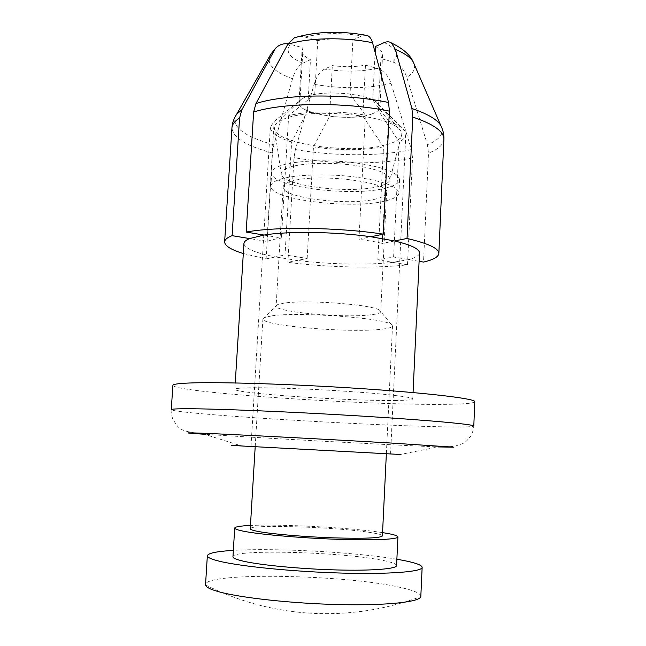<?xml version="1.0" encoding="UTF-8"?>
<svg xmlns="http://www.w3.org/2000/svg" width="646" height="646" viewBox="0 0 646 646"><rect width="100%" height="100%" fill="white"/><g stroke="black" fill="none" stroke-linecap="round" stroke-linejoin="round"><path stroke-width="0.48" stroke-dasharray="3.23 2.42" d="M375.447 46.504C380.308 49.201 382.69 52.011 382.594 54.926L380.898 58.568L392.566 61.879C399.301 64.107 404.033 69.251 406.754 77.302L427.418 144.728L428.5 153.142L423.534 262.082M243.324 253.523L266.112 258.909L272.483 153.005L273.88 144.817L292.549 78.739C294.947 70.777 298.363 65.617 302.804 63.251L310.468 59.69C304.775 56.872 301.957 53.828 302.005 50.558L298.969 102.916C298.945 105.766 301.803 108.439 307.544 110.942L291.629 142.007L285.023 254.912L307.157 258.457L287.898 262.316C327.32 267.492 376.23 268.599 407.497 264.787L377.853 259.87L393.608 257.011L419.092 261.331M393.608 257.011L399.18 141.894L378.281 110.466L380.898 58.568M414.304 64.463C415.467 69.235 412.955 73.515 406.754 77.302M382.795 234.264L388.407 120.891L372.718 99.904L375.148 52.407M382.585 238.576L382.343 243.413C375.786 241.822 367.994 240.457 358.974 239.295L370.99 236.759M394.545 240.966L382.343 243.413M291.629 142.007C277.643 137.614 270.545 132.648 270.335 127.109L274.162 121.44L299.954 100.526L298.969 102.916M372.718 99.904L376.545 102.116L379.961 107.301L378.281 110.466M350.035 94.041L365.386 115.166C339.78 110.676 307.318 110.934 288.657 115.618L314.731 94.381C325.366 92.588 337.139 92.475 350.035 94.041L352.91 39.971L361.655 35.91L367.356 35.538M388.407 120.891L400.56 126.761C404.178 129.345 405.922 131.905 405.809 134.441C405.615 137.186 403.411 139.673 399.18 141.894M407.497 264.787L412.528 157.834L411.462 149.573L391.056 83.439C388.359 75.534 383.684 70.503 377.014 68.347L365.466 65.141C355.268 66.998 344.221 67.16 332.327 65.634L324.534 69.09C320.028 71.391 316.564 76.47 314.142 84.327L295.375 149.541L293.987 157.632L287.898 262.316M302.005 50.558L303.006 47.812L290.442 44.324C285.031 51.091 289.158 57.397 302.804 63.251M266.112 258.909L275.414 256.938L297.378 260.419C329.008 264.44 367.744 265.288 392.849 262.357L408.748 259.579C415.653 257.754 419.23 255.558 419.48 252.99M294.366 37.775C297.693 36.241 301.254 35.998 305.057 37.04L317.767 40.65C328.378 38.51 340.087 38.284 352.91 39.971M243.946 243.485C244.592 248.387 255.081 252.869 275.414 256.938L285.023 254.912M292.549 78.739C272.919 71.553 265.643 63.413 270.731 54.329M391.056 83.439C367.889 88.785 342.251 89.075 314.142 84.327M435.202 446.814L438.036 446.927L400.367 454.477L241.184 445.853L204.556 434.282L207.39 434.475C190.836 432.828 181.768 430.745 180.202 428.225C178.385 427.749 175.825 424.47 172.506 418.374C171.327 414.118 170.907 411.219 171.247 409.669C172.514 413.658 359.483 425.189 439.619 426.748C461.47 427.224 472.872 426.99 473.801 426.053C473.55 428.678 473.817 429.453 470.894 435.897C464.878 443.576 464.393 442.324 462.924 443.519L455.236 446.095C451.409 446.749 444.731 446.992 435.202 446.814L425.738 446.402C370.424 443.939 254.411 437.608 207.39 434.475M260.508 446.992L390.555 453.993L260.508 446.992M474.786 401.699C473.825 403.403 462.423 404.299 440.588 404.372C360.516 405.002 173.944 392.388 172.902 385.347M394.916 400.488C406.447 400.391 412.398 399.874 412.77 398.945C413.182 397.209 386.736 394.003 347.847 391.387C309.03 388.763 265.328 387.293 246.465 387.875C238.778 388.117 234.91 388.593 234.853 389.312C233.424 393.277 348.993 401.142 394.916 400.488M358.974 239.295L365.386 115.166M307.544 110.942L310.468 59.69M263.923 235.063L281.446 238.027L272.895 239.553L266.935 241.451L249.631 238.576M307.157 258.457L313.455 146.884L329.541 116.28L332.327 65.634M266.935 241.451L274.162 121.44M303.006 47.812L299.954 100.526M377.853 259.87L383.482 146.868L362.818 116.094L365.466 65.141M314.731 94.381L317.767 40.65M288.657 115.618L281.446 238.027M362.818 116.094C352.587 117.637 341.5 117.701 329.541 116.28M383.482 146.868C362.398 150.607 339.053 150.615 313.455 146.884M372.322 113.769C347.653 123.814 283.328 110.781 301.852 98.806L305.275 96.981C321.207 89.447 368.212 93.355 377.539 102.9C381.923 107.147 380.187 110.765 372.322 113.769M386.994 187.736C353.935 197.523 269.374 187.017 271.683 172.668C271.877 169.995 274.962 167.621 280.953 165.554C295.222 160.668 326.456 159.328 353.83 162.663C383.03 166.805 398.267 172.45 399.551 179.596C399.204 182.866 395.021 185.58 386.994 187.736M289.303 167.298C301.932 163.05 329.605 162.057 353.144 165.174C378.225 169.018 390.442 174.032 389.813 180.218C388.86 182.576 385.436 184.562 379.525 186.177C352.474 194.293 282.778 186.218 281.301 174.339C280.703 171.666 283.376 169.325 289.303 167.298M280.138 179.289C294.406 174.67 325.673 173.475 353.087 176.729C382.335 180.751 397.605 186.169 398.905 192.976C398.566 196.085 394.383 198.661 386.356 200.696C353.289 209.926 268.615 199.695 270.884 186.04C271.062 183.488 274.146 181.243 280.138 179.289M376.731 198.758C350.205 206.34 281.099 197.983 283.15 186.985C283.303 184.885 285.879 183.044 290.878 181.453C315.264 172.724 390.523 181.784 386.607 192.589C386.348 195.06 383.054 197.111 376.731 198.758M382.553 532.619L382.101 532.546C351.174 527.717 281.341 523.954 250.454 525.464M382.4 535.914C382.246 534.872 378.12 533.717 370.005 532.457C336.671 527.007 249.09 524.124 250.26 528.759M396.878 559.242C355.793 552.185 274.946 547.808 233.343 550.384M396.579 565.573C396.386 563.788 391.113 561.939 380.777 560.009C339.207 551.797 232.124 549.035 232.956 556.707M420.861 596.282C420.53 593.23 413.246 590.178 399.01 587.117C343.656 574.544 205.638 571.936 205.501 584.614M283.715 119.114C308.199 107.858 384.58 114.108 398.291 128.288C401.231 130.823 402.288 133.31 401.457 135.725C400.221 138.947 396.119 141.676 389.158 143.913C357.311 155.088 276.779 145.019 274.526 128.853C273.969 126.358 275.285 124.008 278.483 121.795L283.715 119.114M370.901 314.796C344.31 318.284 274.364 311.978 276.125 306.01L277.36 304.75L283.78 303.168C305.437 299.461 373.259 304.581 379.646 310.29L380.736 311.671C380.534 313.019 377.256 314.061 370.901 314.796M272.039 315.797C298.565 311.679 384.087 317.993 391.282 324.437L392.51 325.907C392.243 327.441 388.076 328.596 380.018 329.379C346.837 333.013 261.041 325.592 262.89 318.89L264.262 317.557L272.039 315.797M384.322 42.563C397.258 49.128 400.003 55.564 392.566 61.879M377.014 68.347C361.082 71.795 343.591 72.037 324.534 69.09M305.057 37.04C321.692 32.889 340.555 32.51 361.655 35.91M443.891 139.342L443.891 139.342C443.422 144.664 438.295 149.266 428.5 153.142M412.528 157.834C381.431 164.698 332.932 164.464 293.987 157.632M272.483 153.005C246.247 145.996 232.738 137.614 231.946 127.868L231.946 127.868M442.001 128.166C443.479 134.586 438.618 140.109 427.418 144.728M411.462 149.573C380.995 156.502 333.522 156.34 295.375 149.541M273.88 144.817C245.537 136.984 232.592 127.698 235.039 116.958M382.594 54.926L379.961 107.301M400.56 126.761L376.497 102.084M390.555 453.993L405.809 134.441M250.995 446.434L270.335 127.109M412.77 398.945L413.06 392.574M234.853 389.312L235.249 382.941M205.517 584.937C235.201 599.819 266.548 608.952 299.558 612.351C341.169 616.373 381.584 611.124 420.812 596.597M398.291 128.288L377.539 102.9M301.852 98.806L278.483 121.795M401.457 135.725L389.813 180.218M281.301 174.339L274.526 128.853M271.683 172.668L270.884 186.04M399.551 179.596L398.905 192.976M283.15 186.985L276.125 306.01M386.607 192.589L380.736 311.671M391.282 324.437L379.646 310.29M277.36 304.75L264.262 317.557M262.89 318.89L255.194 446.733M392.51 325.907L386.348 453.839"/><path stroke-width="0.97" d="M419.092 261.331L423.534 262.082C433.361 259.773 438.473 256.898 438.852 253.474C438.917 248.435 428.306 243.437 407.028 238.471L412.754 117.079L411.914 108.544L395.409 49.411L391.484 43.007C389.368 41.554 386.978 41.409 384.322 42.563L375.447 46.504L375.148 52.407M395.409 49.411C404.582 53.238 410.501 57.389 413.174 61.863L414.304 64.463M382.795 234.264L382.585 238.576M407.028 238.471L394.545 240.966L370.99 236.759C335.524 231.688 288.156 231.034 263.923 235.063L249.631 238.576L232.1 235.661C227.255 237.566 224.768 239.634 224.63 241.87C224.743 245.86 230.969 249.744 243.324 253.523M413.06 392.574L419.48 252.99C419.504 248.952 411.187 244.947 394.545 240.966M249.631 238.576C245.948 240.086 244.059 241.717 243.946 243.485L235.249 382.941M370.99 236.759L383.296 234.159C338.278 227.295 275.487 226.488 246.158 232.059L263.923 235.063M288.027 43.839C282.875 43.266 278.596 44.913 275.188 48.773L241.87 109.731L239.569 118.032L232.1 235.661M246.158 232.059L253.636 112.024L255.953 103.57L287.761 44.332L294.366 37.775C316.379 31.331 340.708 30.588 367.356 35.538C369.787 36.58 371.515 38.978 372.54 42.741L388.577 102.496L389.376 111.136L383.296 234.159M275.188 48.773L270.731 54.329L273.339 51.551M287.761 44.332C308.021 37.646 344.415 36.862 372.54 42.741M241.184 445.853C227.618 445.151 228.191 445.215 242.896 446.047L400.367 454.477M172.902 385.347C172.926 384.249 178.377 383.466 189.254 383.013C218.316 381.77 293.882 384.112 362.374 388.69C430.971 393.261 475.747 398.808 474.786 401.699L473.801 426.053C474.721 424.454 429.776 420.263 360.985 416.056C292.299 411.849 216.588 408.732 187.542 408.74C176.673 408.74 171.238 409.047 171.247 409.669L172.902 385.347M204.556 434.282C182.971 432.82 182.438 432.473 202.957 433.248C234.627 434.475 327.086 439.272 390.983 443.035L453.896 447.177L438.036 446.927M250.454 525.464C240.312 525.917 235.063 526.789 234.716 528.057C234.676 529.082 238.213 530.245 245.327 531.561C262.615 534.735 302.514 538.126 338.036 539.321C373.614 540.532 398.089 539.378 397.92 536.899C397.718 535.599 392.59 534.169 382.553 532.619M255.194 446.733L250.26 528.759C250.236 529.607 253.224 530.576 259.232 531.658C273.533 534.226 305.647 536.931 334.127 537.884C364.53 538.716 380.623 538.061 382.4 535.914L386.348 453.839M233.343 550.384C216.765 551.369 208.101 553.154 207.35 555.721C207.237 557.45 211.533 559.355 220.238 561.422C242.097 566.623 295.052 571.807 342.582 573.099C390.192 574.415 422.411 571.702 422.145 567.35C421.79 564.927 414.506 562.424 400.27 559.84L396.878 559.242M234.716 528.057L232.956 556.707C232.883 558.087 236.412 559.589 243.526 561.221C260.822 565.169 300.81 568.997 336.437 569.942C372.128 570.911 396.709 568.9 396.579 565.573L397.92 536.899M207.35 555.721L205.517 584.937C205.799 587.036 210.071 589.265 218.34 591.615C239.989 597.8 292.194 603.55 339.562 604.591C387.002 605.665 419.916 601.975 420.812 596.597L422.145 567.35M412.754 117.079C433.7 124.121 444.077 131.542 443.891 139.342L438.852 253.474M235.039 116.958L236.597 114.318C233.836 118.517 232.285 123.031 231.946 127.86C232.164 124.395 234.708 121.117 239.569 118.032M411.914 108.544C427.361 113.753 436.971 119.357 440.733 125.381L442.001 128.166M253.636 112.024C282.875 102.528 344.996 101.882 389.376 111.136M270.852 54.159L236.597 114.318L241.87 109.731M255.953 103.57C284.692 94.05 345.198 93.331 388.577 102.496M391.484 43.007C402.821 48.458 410.081 54.805 413.279 62.048M231.946 127.86L224.63 241.87M413.174 61.863L440.733 125.381C443.035 129.846 444.085 134.505 443.891 139.342"/></g></svg>
